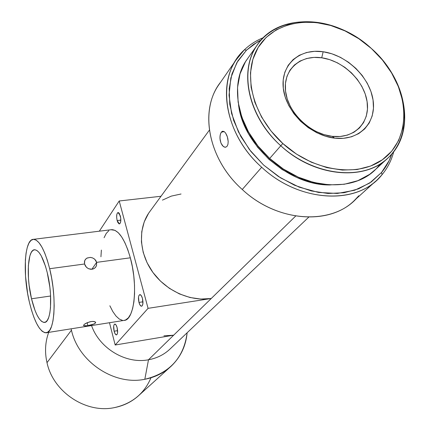 <?xml version="1.0" encoding="UTF-8"?>
<svg xmlns="http://www.w3.org/2000/svg" width="430" height="430" viewBox="0 0 430 430"><rect width="100%" height="100%" fill="white"/><g stroke="black" fill="none" stroke-linecap="round" stroke-linejoin="round"><path stroke-width="0.64" d="M365.57 190.302L372.154 184.024M364.629 191.044L366.489 189.469M244.294 49.901C249.76 44.672 256.103 40.603 263.321 37.69C256.103 40.603 249.76 44.672 244.294 49.901L246.519 50.149L253.421 44.489L261.203 39.931L257.645 41.812L246.519 50.149L244.294 49.901C215.505 75.578 222.38 132.687 261.687 167.259C227.513 136.971 216.806 88.548 235.79 60.324L244.294 49.901M242.262 189.49L261.687 167.259C299.801 203.094 358.443 205.293 382.066 174.671C387.613 167.969 391.504 160.293 393.74 151.645C391.504 160.293 387.613 167.969 382.066 174.671L381.566 172.435L382.066 174.671L377.852 179.192C352.331 205.384 297.614 200.912 261.687 167.259L242.262 189.49C207.754 158.96 198.875 109.102 220.714 82.033L218.042 85.876C199.461 113.509 209.469 160.395 242.262 189.49C276.716 221.826 329.622 225.788 354.653 200.181L358.787 195.763C335.545 225.664 278.817 223.923 242.262 189.49M220.8 133.069L221.945 131.553L222.627 131.236L224.1 131.521L225.573 132.994L227.384 136.874L228.19 141.534L227.954 144.297L227.078 146.286L225.68 147.205L224.852 147.216L223.138 146.334L220.972 143.082L219.972 138.53L220.101 135.514L220.8 133.069M225.556 132.972L226.863 135.418L227.787 138.422L228.19 141.534L227.954 144.297L227.078 146.286L225.68 147.205L223.992 146.92L222.326 145.474L220.972 143.082L220.144 140.099L219.956 136.982L220.386 134.198L221.326 132.177L222.627 131.236L224.197 131.585M224.256 131.623L221.326 132.177L224.256 131.623M391.789 154.037C389.494 160.863 386.086 166.996 381.566 172.435L371.31 181.933L358.642 188.813L344.027 192.737L328.02 193.478L311.272 190.947L294.48 185.206L278.377 176.467L263.654 165.082L250.959 151.553L240.827 136.471L233.673 120.486L229.76 104.291L229.201 88.564L231.947 73.939L237.822 60.979L246.519 50.149L236.801 62.71L230.835 77.97L229.029 95.202L231.587 113.531L238.467 131.962L249.346 149.479L263.654 165.082L280.607 177.886L299.242 187.168L318.496 192.436L337.303 193.452L354.642 190.248L369.639 183.089L381.566 172.435L389.069 160.75L391.789 154.037M150.978 377.782C144.195 393.719 132.031 403.657 114.493 407.597C86.07 413.821 53.137 392.01 46.999 362.657C44.618 352.111 45.182 342.022 48.692 332.385C45.182 342.022 44.618 352.111 46.999 362.657L71.444 330.192L71.122 328.816L71.444 330.192C78.362 361.856 114.24 385.726 144.824 379.276L148.49 359.776C125.904 364.248 99.421 348.429 91.558 325.569C99.421 348.429 125.904 364.248 148.49 359.776L173.661 335.196L115.186 345.01L109.483 322.72L115.186 345.01L173.661 335.196L295.69 216.037L211.237 298.506L148.076 308.342L115.186 345.01L148.076 308.342L211.237 298.506L200.724 299.054L189.958 297.495L179.364 293.883L169.393 288.342L160.454 281.102L152.919 272.459L147.098 262.778L143.222 252.464L141.422 241.939L141.76 231.63L144.195 221.945L148.597 213.264L150.72 210.329M209.388 130.123L148.866 212.861C137.863 229.04 139.191 253.458 152.757 272.233C166.286 291.019 190.501 301.785 211.237 298.506L148.49 359.776L144.824 379.276C114.24 385.726 78.362 361.856 71.444 330.192L46.999 362.657C53.137 392.01 86.07 413.821 114.493 407.597C124.184 405.662 132.488 401.432 139.406 394.912L169.613 367.585M138.965 302.424C138.068 298.054 138.374 295.448 139.879 294.604C140.868 294.663 141.728 295.926 142.448 298.388C143.346 302.774 143.045 305.386 141.545 306.23C140.54 306.171 139.68 304.902 138.965 302.424L142.97 301.812L138.965 302.424L140.062 305.112L141.379 306.23L142.158 305.88L142.884 303.843L142.448 298.388L141.336 295.695L140.019 294.604L138.933 295.474L138.525 297.017L138.965 302.424M114.117 331.224C113.305 327.208 113.536 324.822 114.805 324.064C115.692 324.118 116.471 325.338 117.143 327.719C117.954 331.74 117.729 334.131 116.46 334.889C115.568 334.83 114.783 333.61 114.117 331.224L117.61 330.654L114.117 331.224L115.1 333.771L116.261 334.884L117.218 334.175L117.567 332.777L117.143 327.719L116.148 325.161L114.982 324.069L114.036 324.8L113.692 326.198L114.117 331.224M117.137 220.563C116.256 216.086 116.578 213.409 118.105 212.527L120.335 215.865C121.217 220.359 120.9 223.041 119.379 223.912L117.137 220.563L120.852 220.117L117.137 220.563L117.788 222.364L118.992 223.831L119.776 223.772L120.626 222.127L120.744 218.037L119.287 213.377L118.465 212.603L117.68 212.683L116.842 214.344L116.643 217.3L117.137 220.563M332.132 136.337C354.347 139.03 370.397 122.399 367.102 101.647C364.124 80.921 343.172 60.721 321.726 57.787L323.156 51.75C346.709 55.024 369.709 77.19 373.046 99.954C376.728 122.749 359.163 141.104 334.68 138.148L332.132 136.337L334.68 138.148L343.43 138.32L351.552 136.783L358.727 133.601L364.694 128.935L369.23 122.98L372.187 115.971L373.466 108.199L373.046 99.954L370.961 91.547L367.295 83.28L362.2 75.465L355.863 68.37L348.51 62.253L340.415 57.33L331.863 53.788L323.156 51.75L314.62 51.315L306.563 52.503L299.296 55.298L293.099 59.603L288.224 65.279L284.87 72.127L283.203 79.889L283.295 88.268L285.171 96.944L288.772 105.554L293.959 113.756L300.527 121.212L308.219 127.613L316.706 132.693L325.65 136.251L334.68 138.148C310.245 135.547 285.735 111.687 283.295 88.268C280.494 64.806 299.576 48.144 323.156 51.75L321.726 57.787C300.253 54.551 282.956 69.789 285.525 91.095C287.761 112.354 309.96 133.956 332.132 136.337L323.94 134.612L315.83 131.381L308.133 126.775L301.161 120.975L295.206 114.219L290.497 106.78L287.235 98.965L285.525 91.095L285.429 83.479L286.939 76.416L289.976 70.181L294.399 65.005L300.027 61.071L306.633 58.512L313.959 57.405L321.726 57.787L329.654 59.625L337.442 62.844L344.812 67.316L351.504 72.885L357.265 79.346L361.899 86.468L365.221 93.993L367.102 101.647L367.462 109.15L366.274 116.218L363.57 122.582L359.426 127.995L353.987 132.225L347.456 135.106L340.076 136.498L332.132 136.337M280.79 145.759L282.822 143.518C252.872 116.476 242.386 74.841 257.344 48.859C272.115 22.699 308.353 15.179 341.42 29.305C352.326 33.965 362.323 40.372 371.407 48.526L371.45 48.542C362.167 40.21 351.955 33.664 340.807 28.901C307.02 14.47 269.954 22.129 254.802 48.886C239.456 75.454 250.136 118.083 280.79 145.759C248.717 117.368 238.569 72.116 256.463 46.139C277.608 11.922 335.421 14.69 371.45 48.542C406.447 79.002 416.288 131.209 388.989 157.02C365.624 181.594 314.486 177.284 280.79 145.759L269.685 158.455L280.79 145.759C312.481 174.725 358.754 180.965 383.995 161.336C409.505 141.938 411.005 101.969 389.822 69.913C384.673 62.087 378.55 54.965 371.45 48.542L371.407 48.526C378.362 54.814 384.356 61.786 389.392 69.44C410.123 100.813 408.624 139.895 383.678 158.815C358.991 177.961 313.787 171.817 282.822 143.518L280.79 145.759M256.463 46.139L246.25 60.512C228.556 86.204 238.327 130.682 269.685 158.455L283.348 169.022L298.291 177.155L313.868 182.513L329.418 184.9L344.285 184.26L357.878 180.67L369.666 174.327L375.992 169.033L380.803 163.577M84.559 263.998L49.67 268.718C57.072 297.974 54.707 333.417 46.048 332.804C39.797 331.955 34.249 321.774 29.412 302.263L27.67 293.744L25.52 276.216L25.37 260.016L26.069 253.136L27.267 247.422L28.934 243.095L31.019 240.349L33.443 239.327L36.136 240.101L38.979 242.692L41.877 247.024L44.704 252.969L47.343 260.295L49.67 268.718L51.595 277.877L53.024 287.39L53.895 296.845L54.175 305.832L53.858 313.975L52.965 320.936L51.541 326.451L49.649 330.321L47.386 332.422L44.838 332.712L42.118 331.234L39.323 328.068L36.561 323.376L33.932 317.345L31.519 310.223L29.412 302.263C22.511 274.007 24.413 238.94 33.513 239.322C39.329 239.972 44.715 249.771 49.67 268.718L84.559 263.998L84.662 260.757L85.613 259.156L87.113 258.016L90.397 257.403L92.493 257.876L94.369 258.941L95.809 260.483L96.653 262.359L96.444 265.831L95.154 267.75L93.176 268.976L90.805 269.298L88.424 268.669L86.382 267.202L84.559 263.998L84.431 261.687L85.221 259.655L86.822 258.172L90.225 257.393L92.649 257.941L94.767 259.279L96.653 262.359L91.832 269.282L96.653 262.359L96.497 265.686L95.492 267.396L93.939 268.637L92.02 269.255L88.58 268.739L86.763 267.567L85.376 265.923L84.559 263.998M46.547 332.723L123.937 320.42C134.327 320.694 138.283 286.063 130.333 257.806L96.653 262.359L130.333 257.806C124.99 239.505 118.831 230.114 111.848 229.642L33.513 239.322M89.913 321.796L92.235 321.43L94.853 321.699L95.675 322.672L94.39 323.86L87.892 325.634L84.92 325.935L83.506 325.585L84.092 324.505L85.522 323.521L89.913 321.796M94.96 323.527L91.923 324.768L87.892 325.634L87.166 322.71L87.892 325.634M91.762 321.468L93.541 321.43L95.584 322.204M31.514 298.78C26.106 276.716 27.627 249.427 34.658 249.744C39.216 250.265 43.419 257.919 47.262 272.706C52.976 295.372 51.175 322.892 44.408 322.43C39.587 321.79 35.287 313.911 31.514 298.78L50.606 296.001L31.514 298.78L35.066 310.567L37.125 315.249L39.286 318.872L41.463 321.285L43.581 322.382L45.548 322.086L47.295 320.398L48.741 317.345L49.832 313.04L50.509 307.627L50.52 294.389L49.842 287.1L47.262 272.706L45.472 266.197L41.264 255.882L39.022 252.475L36.808 250.41L34.717 249.744L32.82 250.48L31.18 252.56L29.869 255.888L28.358 265.675L28.461 278.355L29.116 285.214L31.514 298.78M84.167 324.435L87.102 322.737L91.095 321.559M87.236 325.736L83.554 325.65M248.744 57.002L245.449 61.791L240.042 73.853L237.543 87.446L238.112 102.055L241.794 117.084L248.47 131.913L257.892 145.904L269.685 158.455C302.629 189.307 352.842 193.333 375.976 169.049L386.677 159.159M371.407 48.526L382.453 60.044L391.542 72.874L398.352 86.575L402.614 100.684L404.146 114.703L402.835 128.119L398.68 140.427L391.773 151.145L382.318 159.809L370.633 166.039L357.137 169.533L342.361 170.087L326.886 167.63L311.368 162.228L296.463 154.08L282.822 143.518L271.024 130.994L261.574 117.057L254.85 102.302L251.109 87.365L250.459 72.864L252.867 59.383L258.172 47.44L266.111 37.469L276.318 29.804L288.363 24.682L301.769 22.242L316.029 22.521L330.627 25.456L345.048 30.922L358.797 38.705L371.407 48.526M330.364 184.948L326.537 184.83L311.546 182.53L296.539 177.364L282.144 169.538L268.986 159.363L257.629 147.275L248.556 133.794L242.122 119.502L238.521 104.581C242.859 145.335 289.17 185.927 330.348 184.948M119.212 200.982L148.076 308.342L119.212 200.982L161.003 196.263L119.212 200.982L99.319 231.195L119.212 200.982M123.926 320.425L125.555 320.001L128.35 317.867L130.742 314.024L132.628 308.595L133.923 301.774L134.563 293.83L134.509 285.079L133.762 275.893L132.349 266.67L130.333 257.806L127.801 249.674L124.872 242.617L121.669 236.908L118.325 232.77L114.982 230.329L111.064 229.744M108.817 230.716L106.221 233.452L104.071 237.725M101.378 250.072L100.932 256.764M109.849 305.768L112.821 311.562L115.998 316.045L119.26 319.033L122.485 320.382M187.136 332.761C185.921 345.806 180.718 356.841 171.516 365.865C164.152 372.81 155.257 377.282 144.824 379.276C169.791 373.132 183.895 357.626 187.136 332.761M163.932 335.825L173.661 335.196M162.449 200.117L171.323 196.107L181.051 194M148.49 359.776C157.273 358.152 164.685 354.347 170.726 348.359L308.751 217.155M367.779 188.286L371.074 185.126M235.79 60.324L218.042 85.876M340.807 28.901L341.42 29.305M44.408 322.43L44.806 322.366M389.822 69.913L389.392 69.445M225.492 147.237L225.831 147.173M375.363 181.444L366.462 189.496M354.653 200.181L365.591 190.286"/></g></svg>
